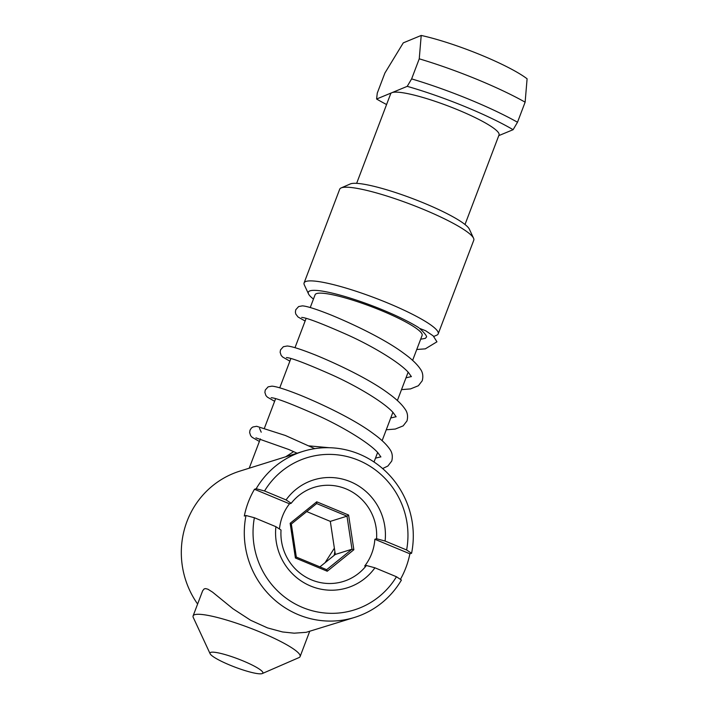 <?xml version="1.0" encoding="UTF-8"?>
<svg xmlns="http://www.w3.org/2000/svg" width="709" height="709" viewBox="0 0 709 709"><rect width="100%" height="100%" fill="white"/><g stroke="black" fill="none" stroke-linecap="round" stroke-linejoin="round"><path stroke-width="1.06" d="M279.461 529.02A49.267 47.751 72.6 0 1 282.43 516.374A49.267 47.751 72.6 0 1 289.494 503.815L254.469 489.272L256.171 488.74A86.941 84.265 -107.4 0 1 302.84 451.42L239.855 471.122A86.941 84.265 72.6 0 0 187.008 521.363A86.941 84.265 72.6 0 0 197.616 604.041M400.408 579.368A86.941 84.265 72.6 0 0 409.882 553.809L411.583 553.277L406.62 549.98A79.692 77.237 72.6 0 0 358.453 460.265A79.692 77.237 72.6 0 0 264.546 490.974L256.171 488.74M401.418 580.042A86.941 84.265 -107.4 0 1 354.748 617.362A86.941 84.265 -107.4 0 1 246.005 515.505L254.38 517.738A79.692 77.237 72.6 0 0 302.539 607.453A79.692 77.237 72.6 0 0 396.455 576.745L401.418 580.042M254.469 489.272A86.941 84.265 72.6 0 0 248.283 502.194A86.941 84.265 72.6 0 0 244.304 516.037L246.005 515.505M302.84 451.42A86.941 84.265 -107.4 0 1 411.583 553.277M210.112 653.733A28.254 4.378 20.8 0 1 238.002 658.9A28.254 4.378 20.8 0 1 262.286 673.55A28.254 4.378 20.8 0 1 230.611 665.405A28.254 4.378 20.8 0 1 210.112 653.733L193.273 617.468A57.234 8.88 20.8 0 1 193.105 615.908L202.641 590.801L204.157 588.904L205.583 588.594L207.95 589.223L212.567 592.148L232.969 608.765L250.64 620.26L267.506 627.899L282.536 631.958L294.164 633.181L306.191 632.322L354.748 617.362M334.161 555.369L334.878 551.567M289.494 503.815L291.195 503.284L286.064 499.916A56.507 54.77 -107.4 0 1 350.317 481.668A56.507 54.77 -107.4 0 1 385.093 541.038L376.559 538.734A49.267 47.751 72.6 0 0 314.087 487.375A49.267 47.751 72.6 0 0 291.195 503.284M376.559 538.734L374.857 539.265A49.267 47.751 72.6 0 1 364.692 566.03L366.393 565.498L374.928 567.803A56.507 54.77 -107.4 0 1 310.675 586.051A56.507 54.77 -107.4 0 1 275.898 526.681L281.03 530.048A49.267 47.751 72.6 0 0 343.502 581.407A49.267 47.751 72.6 0 0 366.393 565.498M409.882 553.809L374.857 539.265M374.928 567.803L396.455 576.745M254.38 517.738L275.898 526.681M286.064 499.916L264.546 490.974M406.62 549.98L385.093 541.038M319.91 566.881L335.313 554.438L351.992 549.218L353.853 549.741L327.248 571.232L295.405 558.001L296.327 557.088L326.663 569.681L351.992 549.218L346.993 516.161L348.598 515.026L353.853 549.741M335.313 554.438L330.314 521.381L346.993 516.161L316.657 503.558L316.755 501.804L348.598 515.026M295.405 558.001L290.149 523.286L316.755 501.804M290.149 523.286L291.328 524.022L296.327 557.088M316.657 503.558L291.328 524.022M327.248 571.232L326.663 569.681M330.314 521.381L306.731 511.588M411.628 78.894A101.431 15.731 20.8 0 1 517.508 122.24L513.112 129.694A94.182 14.605 20.8 0 0 407.223 86.347L411.628 78.894L419.249 58.82L421.208 35.45L403.279 42.868L384.907 73.027L377.277 93.092L376.594 99.021A94.182 14.605 20.8 0 0 386.582 104.542M517.508 122.24L525.13 102.167L527.097 78.796A72.451 11.238 20.8 0 0 421.208 35.45M419.249 58.82A101.431 15.731 20.8 0 1 525.13 102.167M356.645 183.347L390.668 93.774A57.961 8.987 20.8 0 1 391.909 92.684A57.961 8.987 20.8 0 1 452.448 107.662A57.961 8.987 20.8 0 1 499.03 134.94L465.007 224.514M313.467 299.065A64.475 9.997 20.8 0 1 308.521 293.934L304.312 284.867A71.724 11.122 20.8 0 1 304.099 282.918L339.682 189.25A71.724 11.122 20.8 0 1 341.126 187.929A71.724 11.122 20.8 0 1 421.527 208.597A71.724 11.122 20.8 0 1 473.568 238.242A71.724 11.122 20.8 0 1 473.78 240.191L438.197 333.859A71.724 11.122 20.8 0 1 436.744 335.18L433.855 336.429M341.126 187.929L350.299 183.95A64.475 9.997 20.8 0 1 422.573 202.526A64.475 9.997 20.8 0 1 469.358 229.175L473.568 238.242M304.099 282.918A71.724 11.122 20.8 0 1 375.096 297.993A71.724 11.122 20.8 0 1 438.197 333.859M308.521 293.934A64.475 9.997 20.8 0 1 348.314 297.523A64.475 9.997 20.8 0 1 418.886 327.744M193.105 615.908A57.234 8.88 20.8 0 1 249.763 627.935A57.234 8.88 20.8 0 1 300.111 656.561A57.234 8.88 20.8 0 1 298.959 657.606L262.286 673.55M310.232 307.573L315.097 294.758A57.234 8.88 20.8 0 1 371.755 306.784A57.234 8.88 20.8 0 1 422.112 335.401L412.611 360.402M285.718 456.773L293.65 451.633M308.885 445.872L329.136 447.707M334.364 548.199L325.041 562.733M513.112 129.694L498.773 135.632M407.223 86.347L376.594 99.021M416.759 349.493L425.311 348.855L436.948 341.809L433.172 335.853L425.692 330.775L419.533 328.356C428.085 336.226 426.41 337.262 426.579 336.837L425.391 338.353L420.659 339.221M300.111 656.561L309.638 631.48M374.024 461.993L377.64 452.475M382.116 440.688L392.892 412.328M397.368 400.541L408.136 372.181M249.213 468.215L260.354 438.889M264.484 428.006L275.597 398.742M279.736 387.867L290.85 358.594M294.979 347.72L306.102 318.447M305.118 321.026L298.037 316.994L295.795 314.06L295.387 312.146L295.759 309.753L298.622 306.563L302.406 305.863C306.97 306.164 316.542 309.221 331.121 315.035C353.72 324.341 385.687 339.602 404.121 353.561C411.61 358.949 417.007 364.08 420.304 368.955C422.768 372.234 423.415 376.169 422.236 380.768L418.381 385.74L410.502 388.913L401.507 389.631M301.706 317.428L301.644 317.428C306.093 317.543 320.787 323.091 345.717 334.072C371.383 345.389 399.699 362.396 408.464 372.535L411.397 376.647M286.463 357.575L286.401 357.575C290.85 357.69 305.535 363.238 330.465 374.219C356.14 385.536 384.455 402.544 393.22 412.682L396.154 416.795M271.21 397.722L271.148 397.722C275.597 397.829 290.282 403.377 315.213 414.357C340.887 425.684 369.203 442.691 377.968 452.829L380.901 456.933M255.896 437.861L288.749 449.479L297.408 453.335M289.875 361.165L282.643 357.008L281.163 355.395L280.135 352.302L280.516 349.9L283.37 346.71L287.163 346.01C291.718 346.311 301.29 349.369 315.868 355.182C338.477 364.488 370.444 379.749 388.869 393.699C396.358 399.096 401.755 404.227 405.052 409.102C407.515 412.381 408.162 416.316 406.993 420.907L403.137 425.887L395.25 429.06L386.263 429.778M274.622 401.312L267.39 397.155L265.91 395.533L264.882 392.44L265.263 390.039L268.117 386.848L271.91 386.148C276.466 386.458 286.037 389.516 300.625 395.33C323.224 404.626 355.191 419.888 373.616 433.846C381.114 439.243 386.502 444.375 389.808 449.24C392.263 452.528 392.91 456.463 391.74 461.054L387.885 466.026L382.638 468.56M259.379 441.459L252.138 437.302L250.658 435.68L249.639 432.587L250.011 430.186L251.367 428.094L252.874 426.995L256.658 426.295L285.373 435.477L314.734 448.655M411.238 376.585L405.982 377.862M395.985 416.732L390.73 418M380.733 456.88L375.486 458.147M259.538 428.378L261.222 432.198"/></g></svg>

